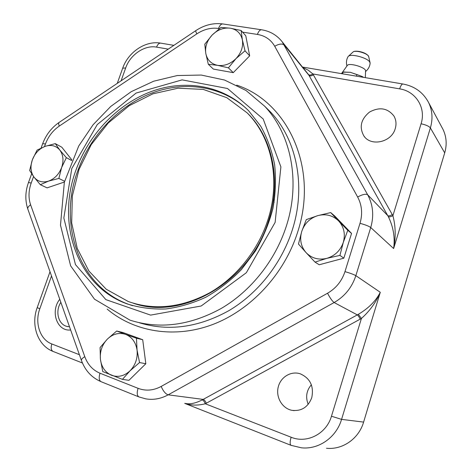 <?xml version="1.0" encoding="UTF-8"?>
<svg xmlns="http://www.w3.org/2000/svg" width="472" height="472" viewBox="0 0 472 472"><rect width="100%" height="100%" fill="white"/><g stroke="black" fill="none" stroke-linecap="round" stroke-linejoin="round"><path stroke-width="0.71" d="M311.738 397.772C307.962 407.289 301.319 411.466 291.808 410.31C282.162 408.374 275.719 397.241 278.191 387.193C280.492 377.098 291.023 370.673 300.304 373.824C310.257 378.332 314.069 386.314 311.738 397.772M311.373 384.78C306.446 390.539 305.384 397.064 308.187 404.356M395.241 128.638C391.624 142.284 370.939 146.892 363.859 135.918C359.021 127.104 360.927 119.145 369.576 112.035C379.476 106.713 387.583 108.029 393.902 115.982C396.132 119.841 396.58 124.059 395.241 128.638M69.508 326.783L66.835 326.388C58.192 324.341 54.988 311.06 60.858 302.357M273.589 198.553L274.132 202.382M267.659 220.595C257.736 250.88 235.976 277.807 209.474 292.905C181.413 307.803 154.344 310.676 128.26 301.514L106.218 289.224L88.913 271.04L77.243 248.39L71.679 222.849L72.334 196.028L79.001 169.477L91.208 144.692L108.235 123.033L129.169 105.728L152.881 93.834L178.062 88.205L203.225 89.409L226.772 97.674L247.039 112.784C271.801 137.281 281.029 180.428 267.659 220.595M247.039 112.784L247.835 113.522C272.562 137.983 281.784 181.047 268.45 221.12C250.036 282.049 182.245 320.895 133.151 303.166M306.057 252.597L298.481 244.042L301.755 231.351C299.449 239.41 300.882 246.49 306.057 252.597C311.679 258.332 318.6 260.249 326.813 258.361L315.019 262.102L306.057 252.597M306.298 219.604L317.821 215.627C309.921 218.194 304.564 223.433 301.755 231.351L306.298 219.604M330.683 212.583L338.595 220.908C332.789 215.338 325.863 213.58 317.821 215.627L330.683 212.583L334.636 215.91L351.551 233.433L343.828 258.178L339.934 255.393L326.813 258.361C334.937 255.871 340.43 250.543 343.297 242.39L339.934 255.393M347.781 230.312L343.297 242.39C345.569 234.088 344.005 226.932 338.595 220.908L347.781 230.312L351.551 233.433M343.828 258.178L319.219 264.762L315.019 262.102M59.82 150.072L66.351 157.66L61.637 167.53C63.885 160.669 63.283 154.851 59.82 150.072C56.032 145.671 51.147 144.432 45.17 146.35L55.283 143.618L59.82 150.072M58.852 178.434L48.569 181.112C54.616 178.817 58.976 174.286 61.637 167.53L58.852 178.434L64.593 181.26M40.344 184.717L33.96 177.059C37.624 181.572 42.498 182.924 48.569 181.112L40.344 184.717L47.094 187.862L64.398 182.027M32.373 159.748L37.087 150.102L45.17 146.35C39.253 148.692 34.987 153.158 32.373 159.748C30.114 166.445 30.645 172.215 33.96 177.059L29.642 170.433L32.373 159.748M71.874 159.931L61.814 147.217L55.283 143.618M71.632 160.498L66.351 157.66M326.476 448.258C342.607 449.999 358.85 438.683 363.605 422.098L444.707 152.887C447.078 144.615 446.518 136.797 443.025 129.428L441.922 127.363M184.924 403.395C190.971 405.507 197.762 405.637 205.29 403.778L361.416 318.47C369.771 310.989 376.06 302.263 380.29 292.298C375.848 300.959 368.532 308.299 358.354 314.317L361.416 318.47L331.462 416.227C326.459 433.868 306.894 443.857 291.118 437.231L205.29 403.778C204.346 401.542 203.332 400.25 202.246 399.902C195.626 403.253 190.086 404.445 185.632 403.477M392.315 214.618C390.096 215.798 388.592 216.152 387.807 215.68L367.682 194.806C365.841 193.662 362.496 194.393 357.646 197.007C361.959 205.155 362.744 213.928 360 223.321L344.967 271.624C341.852 281.082 336.04 288.286 327.538 293.236L161.17 386.444C153.429 390.592 145.724 391.217 138.06 388.32C136.703 392.964 137.022 395.843 139.01 396.952L145.836 398.869C153.459 400.126 160.905 398.781 168.179 394.834L334.135 302.534C344.743 296.404 351.982 287.442 355.847 275.66L370.732 227.533C374.119 215.828 373.098 204.919 367.682 194.806L282.244 41.884L308.57 74.635L388.338 216.672C393.388 226.985 395.152 237.605 393.63 248.532C395.914 237.121 395.672 226.177 392.905 215.704L312.877 73.962L308.275 70.216L303.266 67.732M388.338 216.672C389.134 217.144 390.651 216.825 392.905 215.704L421.071 123.776C425.886 124.832 428.989 126.207 430.387 127.906C432.971 118.985 432.411 110.595 428.694 102.731L427.449 100.43M308.57 74.635C309.467 75.378 310.906 75.154 312.877 73.962L399.648 88.866C415.773 91.238 426.304 107.846 421.071 123.776M356.407 76.151L356.921 74.558L362.319 76.552L363.517 77.355L362.319 76.552L350.318 72.299L343.693 72.074M365.322 77.656L365.57 71.225C366.915 67.632 348.23 62.05 347.138 65.714L342.365 72.387M365.493 71.602C368.142 69.455 369.688 66.711 370.131 63.354L369.8 62.151C367.706 57.844 351.079 53.365 348.33 56.339L347.935 56.829M342.566 73.821L343.103 72.163L341.179 73.585M356.921 74.558L350.318 72.299L343.103 72.163M246.431 108.619C220.802 85.497 183.744 80.659 150.881 93.426C117.988 106.401 90.429 135.824 77.839 170.616C57.791 223.504 78.588 286.622 128.962 304.464L132.602 305.703M76.11 169.708C89.055 133.954 117.764 103.887 151.76 91.35C185.72 79.013 223.681 85.503 248.756 110.914L260.692 126.154C267.211 137.789 271.842 150.562 274.598 164.486C276.161 178.847 275.613 193.508 272.946 208.477C269.064 223.339 263.217 237.54 255.405 251.075L241.416 269.577C230.643 280.622 218.825 289.814 205.969 297.153C192.759 303.289 179.354 307.231 165.766 308.971C152.314 309.431 139.488 307.756 127.275 303.944C76.777 286.062 55.985 222.755 76.11 169.708M217.568 65.337C224.241 66.263 230.389 64.021 236 58.605C241.28 52.852 243.404 46.598 242.366 39.849C240.826 33.306 236.797 29.423 230.271 28.184C223.616 27.435 217.574 29.73 212.135 35.064C206.996 40.681 204.883 46.811 205.798 53.46C207.173 59.962 211.096 63.921 217.568 65.337L208.317 64.281L205.798 53.46L204.789 44.179L212.135 35.064L220.973 27.435L230.271 28.184L241.109 30.509L242.366 39.849L245.027 50.805L236 58.605L228.413 67.838L217.568 65.337M241.109 30.509L245.77 35.754L249.682 55.849L233.262 72.653L213.356 69.083L208.317 64.281M233.262 72.653L228.413 67.838M249.682 55.849L245.027 50.805M125.564 334.365C119.021 332.288 112.967 333.863 107.392 339.085C102.1 344.684 99.775 351.433 100.418 359.334C101.515 367.145 105.232 372.467 111.569 375.293C118.124 377.588 124.284 376.09 130.042 370.809C135.488 365.068 137.83 358.171 137.063 350.124C135.794 342.229 131.959 336.978 125.564 334.365L136.455 338.217L137.063 350.124L139.547 362.543L130.042 370.809L122.46 379.364L102.754 371.576L100.418 359.334L100.064 347.557L107.392 339.085L116.684 331.014L125.564 334.365M116.684 331.014L123.115 332.583L142.709 339.716L145.824 363.741L128.939 380.332L122.46 379.364M145.824 363.741L139.547 362.543M142.709 339.716L136.455 338.217M70.635 329.963C57 331.698 50.026 311.26 59.767 299.272M360 223.321C365.269 224.743 368.85 226.147 370.732 227.533L393.63 248.532L430.387 127.906L444.707 152.887M291.118 437.231C289.832 441.816 289.826 444.524 291.106 445.356L301.472 447.816C318.771 449.71 336.341 437.397 341.569 419.372L380.29 292.298L355.847 275.66C353.87 274.515 350.242 273.17 344.967 271.624M363.605 422.098L341.569 419.372L331.462 416.227M79.402 354.714L51.826 343.964C40.014 339.657 34.497 322.889 39.813 308.765L51.507 275.961M39.813 308.765L37.199 307.614C30.751 324.701 37.453 345.557 53.129 351.451C51.1 350.366 50.663 347.87 51.826 343.964M121.103 80.795L125.682 67.956C130.148 54.728 144.668 44.822 156.556 47.117L168.256 49.129M156.556 47.117C157.613 44.409 158.97 43.082 160.639 43.123L160.834 43.159M125.682 67.956L122.69 68.174C128.166 52.262 145.293 40.415 160.639 43.123L173.873 45.353M399.648 88.866C400.698 85.709 401.766 84.081 402.864 83.992L402.988 84.01M242.561 32.143L257.411 34.426C265.14 35.73 270.91 39.683 274.728 46.274C279.082 43.772 282.297 43.406 284.38 45.176L309.048 75.449C309.945 76.198 311.402 76.004 313.408 74.865M358.354 314.317L203.196 399.401L168.179 394.834C165.619 394.043 163.282 391.247 161.17 386.444M327.538 293.236C330.117 298.109 332.312 301.207 334.135 302.534L357.322 314.901C358.095 315.473 359.08 316.877 360.283 319.113M206.329 403.23C205.332 401.023 204.287 399.749 203.196 399.401L202.246 399.902M367.428 55.023C363.759 52.333 359.623 51.112 355.027 51.365M352.932 52.103L353.026 52.014C355.233 49.66 368.343 53.548 368.715 56.681L368.726 56.734M264.644 106.2L246.036 90.5L224.536 80.034L201.255 75.054L177.289 75.538L153.636 81.219L131.21 91.686L110.79 106.406L93.09 124.75L78.718 146.013L64.351 182.216L60.487 225.156L70.623 265.836L94.5 299.189L129.989 320.158C159.571 329.491 190.027 325.574 221.344 308.393C250.951 291.006 275.141 260.621 286.185 226.584C300.853 182.015 291.171 134.296 264.644 106.2L270.615 112.088C296.835 139.854 306.446 186.829 292.085 230.625C281.33 263.872 257.795 293.549 228.885 310.653C198.305 327.562 168.433 331.592 139.258 322.748M107.174 309.107C134.195 331.875 174.369 338.89 212.63 324.535C250.803 310.086 284.067 274.427 297.466 232.667C319.013 168.262 287.755 101.846 236.673 85.125M275.135 222.383L246.319 272.745L201.172 306.003L150.603 315.113L105.875 299.632L75.461 264.591L63.832 217.993L71.785 168.569L97.279 124.537L136.095 93.067L182.103 79.874L227.463 88.482L263.211 119.015L280.887 166.87L275.135 222.383M257.411 34.426C258.532 31.347 259.883 29.795 261.453 29.765C270.019 31.093 276.952 35.134 282.244 41.884L280.757 40.067M274.728 46.274L357.646 197.007M44.504 146.591L45.471 143.942C48.327 136.414 52.917 130.467 59.26 126.089L196.818 33.884C203.874 29.27 211.12 27.464 218.542 28.456C219.663 25.458 221.055 23.948 222.719 23.936L261.671 29.795M196.818 33.884C195.892 32.019 195.561 30.928 195.821 30.615C204.329 24.992 213.297 22.762 222.719 23.936L222.943 23.972M218.542 28.456L219.433 28.591M59.26 126.089C58.546 124.195 58.493 122.974 59.106 122.431L59.195 122.372M45.471 143.942L42.681 143.671C46.038 134.774 51.513 127.694 59.106 122.431L195.821 30.615M138.06 388.32L99.993 373.216C92.825 370.19 87.757 364.679 84.789 356.679L30.609 204.813C28.302 197.969 28.503 190.706 31.205 183.03L28.473 182.534L31.671 173.796M31.205 183.03L33.577 176.54M30.609 204.813C28.379 206.341 27.459 207.792 27.848 209.161C24.992 200.576 25.199 191.703 28.473 182.534M84.789 356.679C82.305 358.189 81.184 359.446 81.432 360.443L27.848 209.161M99.993 373.216C98.66 377.742 99.049 380.574 101.155 381.73C91.721 377.683 85.143 370.585 81.432 360.443M291.808 410.31L294.186 410.628M363.859 135.918L364.685 136.957M66.835 326.388L67.744 326.6M302.758 67.101L402.864 83.992C414.634 86.175 423.248 92.424 428.694 102.731L443.025 129.428M184.705 403.371L291 445.314M50.008 271.736L37.199 307.614M117.268 83.367L122.69 68.174M82.447 363.015L53.129 351.451M347.97 56.752C346.365 59.767 346.029 62.882 346.967 66.098M370.089 62.823L368.715 56.681C366.862 52.227 355.151 49.843 353.026 52.014L348.33 56.339M344.684 71.939L343.061 72.157M127.275 303.944L128.962 304.464M41.093 148.007L42.681 143.671M138.827 396.881L101.155 381.73"/></g></svg>
